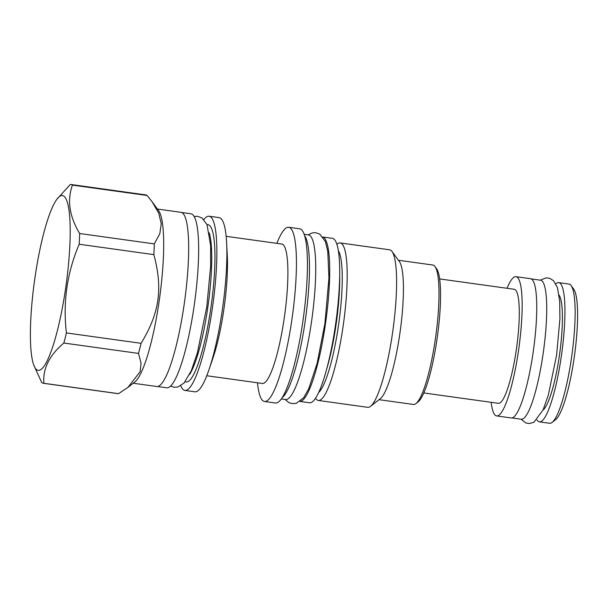 <?xml version="1.0" encoding="UTF-8"?>
<svg xmlns="http://www.w3.org/2000/svg" width="608" height="608" viewBox="0 0 608 608"><rect width="100%" height="100%" fill="white"/><g stroke="black" fill="none" stroke-linecap="round" stroke-linejoin="round"><path stroke-width="0.91" d="M340.199 242.934L389.606 249.804A79.519 14.356 -82.1 0 1 390.002 249.888A79.519 14.356 97.9 0 1 392.031 251.499A79.519 14.356 97.9 0 1 392.882 330.539A79.519 14.356 97.9 0 1 370.515 406.349A79.519 14.356 97.9 0 1 367.718 407.322L318.311 400.459A79.519 14.356 97.9 0 0 343.322 324.771A79.519 14.356 97.9 0 0 340.594 243.025A79.519 14.356 -82.1 0 0 340.199 242.934A79.519 14.356 -82.1 0 0 336.908 244.332M315.529 398.217A79.519 14.356 -82.1 0 0 317.916 400.376A79.519 14.356 97.9 0 0 318.311 400.459M322.886 237.006L332.409 238.328A83.007 14.987 -82.1 0 1 335.502 324.908A83.007 14.987 97.9 0 1 309.563 402.77L300.033 401.44M322.924 237.067A83.007 14.987 -82.1 0 1 325.508 323.517A83.007 14.987 97.9 0 1 300.094 401.402M281.299 398.939L285.555 399.532A83.106 15.002 97.9 0 0 311.699 320.431A83.106 15.002 97.9 0 0 308.849 234.984A83.106 15.002 -82.1 0 0 308.438 234.893L304.175 234.308M304.646 235.737A83.106 15.002 97.9 0 1 305.581 318.41A83.106 15.002 97.9 0 1 282.135 397.693M288.709 227.286A87.932 15.876 -82.1 0 1 289.142 227.384A87.932 15.876 97.9 0 1 292.159 317.779A87.932 15.876 97.9 0 1 264.503 401.478L275.5 403.005A87.932 15.876 -82.1 0 0 303.156 319.314A87.932 15.876 -82.1 0 0 300.139 228.912A87.932 15.876 -82.1 0 0 299.706 228.813L288.709 227.286A87.932 15.876 -82.1 0 0 276.868 243.352M257.496 382.789A87.932 15.876 -82.1 0 0 264.07 401.379A87.932 15.876 97.9 0 0 264.503 401.478M226.146 236.307L281.717 244.028A70.384 12.707 -82.1 0 1 282.059 244.104A70.384 12.707 97.9 0 1 284.476 316.464A70.384 12.707 97.9 0 1 262.337 383.466L206.773 375.744M184.938 390.42A87.932 15.876 97.9 0 0 212.587 306.728A87.932 15.876 97.9 0 0 209.578 216.326A87.932 15.876 -82.1 0 0 209.144 216.228L219.138 217.618A87.932 15.876 -82.1 0 1 219.572 217.717A87.932 15.876 97.9 0 1 226.624 242.752L227.293 255.755A70.384 12.707 97.9 0 1 213.18 357.344L208.985 369.664A87.932 15.876 97.9 0 1 194.932 391.81L184.938 390.42A87.932 15.876 97.9 0 1 184.505 390.328A87.932 15.876 -82.1 0 1 180.781 385.761M226.624 242.752A87.932 15.876 97.9 0 1 208.985 369.664M209.144 216.228A87.932 15.876 -82.1 0 0 203.87 219.579M181.701 212.519L190.935 213.803A87.826 15.854 -82.1 0 1 194.21 305.406A87.826 15.854 97.9 0 1 166.759 387.79L157.518 386.506M133.213 383.23L156.75 386.506A87.932 15.876 -82.1 0 0 184.399 302.807A87.932 15.876 -82.1 0 0 181.389 212.405A87.932 15.876 -82.1 0 0 180.956 212.314L157.419 209.046M138.518 353.408A100.35 18.111 97.9 0 0 141.079 343.315C159.486 313.105 163.012 288.663 153.854 254.623A100.35 18.111 97.9 0 0 154.295 243.892L159.836 233.692L161.249 223.607L158.673 213.066L151.992 201.605L158.642 210.718A87.932 15.876 97.9 0 1 159.585 298.118A87.932 15.876 97.9 0 1 134.847 381.953L127.984 387.326L140.159 371.648L141.048 363.052L138.518 353.408L63.855 343.034A100.35 18.111 -82.1 0 0 66.424 332.941C62.791 302.275 67.047 272.718 79.2 244.249A100.35 18.111 -82.1 0 0 79.64 233.518C69.35 216.281 66.956 200.138 72.451 185.098A100.35 18.111 -82.1 0 0 71.417 184.596A100.35 18.111 -82.1 0 0 70.923 184.49A100.35 18.111 -82.1 0 0 70.33 184.46L56.802 199.371A88.236 15.93 -82.1 0 0 34.519 280.744A88.236 15.93 -82.1 0 0 33.767 365.104A88.236 15.93 -82.1 0 0 37.719 370.242A88.236 15.93 -82.1 0 0 65.732 287.569A88.236 15.93 -82.1 0 0 62.882 195.632A88.236 15.93 -82.1 0 0 56.802 199.371M33.767 365.104L41.77 382.66A100.35 18.111 -82.1 0 0 42.803 383.162A100.35 18.111 -82.1 0 0 43.297 383.276L117.952 393.65A100.35 18.111 97.9 0 0 118.545 393.672L127.984 387.326M70.923 184.49L145.578 194.864A100.35 18.111 -82.1 0 1 146.072 194.97A100.35 18.111 97.9 0 1 147.113 195.472L72.451 185.098M151.992 201.605L147.113 195.472M141.079 343.315L66.424 332.941M153.854 254.623L79.2 244.249M118.545 393.672L43.89 383.298C42.651 368.782 49.309 355.361 63.855 343.034M43.297 383.276A100.35 18.111 -82.1 0 0 43.89 383.298M154.295 243.892L79.64 233.518M392.031 251.499L399.395 261.592A70.384 12.707 97.9 0 1 400.148 331.55A70.384 12.707 97.9 0 1 380.342 398.65L370.515 406.349M379.035 399.676L413.455 404.464A70.384 12.707 -82.1 0 0 415.933 403.598A70.384 12.707 -82.1 0 0 435.731 336.49A70.384 12.707 -82.1 0 0 434.978 266.532A70.384 12.707 -82.1 0 0 433.177 265.103A70.384 12.707 -82.1 0 0 432.835 265.027L398.415 260.247M415.933 403.598L418.137 401.865A68.332 12.335 -82.1 0 0 437.365 336.718A68.332 12.335 -82.1 0 0 436.628 268.797L434.978 266.532M439.652 278.928L514.231 289.286A57.562 10.389 97.9 0 1 516.374 349.326A57.562 10.389 -82.1 0 1 498.385 403.317L423.806 392.95M491.173 402.314A70.285 12.684 -82.1 0 0 496.637 415.918A70.285 12.684 -82.1 0 0 518.601 349.988A70.285 12.684 -82.1 0 0 515.987 276.686A70.285 12.684 -82.1 0 0 507.019 288.283M496.637 415.918L511.229 417.947A70.285 12.684 -82.1 0 0 533.193 352.017A70.285 12.684 -82.1 0 0 530.579 278.715L515.987 276.686M531.24 278.912L540.558 280.204A70.178 12.669 -82.1 0 1 543.172 353.4A70.178 12.669 97.9 0 1 521.238 419.231L511.921 417.939M559.041 294.986A59.098 10.67 97.9 0 1 559.428 355.346A59.098 10.67 -82.1 0 1 543.05 410.043M536.963 419.892A70.285 12.684 -82.1 0 0 539.418 421.861A70.285 12.684 -82.1 0 0 561.382 355.938A70.285 12.684 -82.1 0 0 558.767 282.629A70.285 12.684 -82.1 0 0 555.872 283.852M539.418 421.861L549.617 423.274A70.285 12.684 -82.1 0 0 552.087 422.416A70.285 12.684 -82.1 0 0 571.581 357.352A70.285 12.684 97.9 0 0 571.102 285.547A70.285 12.684 97.9 0 0 568.959 284.05L558.767 282.629M571.102 285.547L573.747 289.18A67.002 12.092 97.9 0 1 574.203 357.626A67.002 12.092 -82.1 0 1 555.621 419.649L552.087 422.416M318.63 392.532A73.256 13.224 -82.1 0 0 338.831 323.03A73.256 13.224 -82.1 0 0 338.344 250.648M326.754 368.782A71.926 12.981 -82.1 0 0 339.69 275.72M185.227 381.702A79.412 14.334 -82.1 0 0 185.714 381.9A79.412 14.334 -82.1 0 0 210.93 307.496A79.412 14.334 -82.1 0 0 208.362 224.755A79.412 14.334 -82.1 0 0 207.039 224.702M189.597 374.46A76.745 13.855 -82.1 0 0 208.164 304.874A76.745 13.855 -82.1 0 0 209.274 232.864M170.552 386.095L174.192 387.266L177.886 386.992L184.178 382.934L191.284 370.743L197.425 352.686L206.781 306.941L210.657 265.916L210.626 245.541L207.016 224.641L202.008 217.976L197.501 216.273L194.127 216.463M308.074 234.848L312.352 232.864L315.651 232.689L319.785 234.148L325.333 241.475L327.765 251.279L328.951 277.917L324.938 323.365L317.118 363.394L308.72 388.816L303.681 397.716L296.332 403.332L291.946 403.628L288.823 402.58L285.19 399.486M540.299 280.166L546.128 277.856L549.678 278.312L553.523 280.691L557.452 287.652L559.687 301.256L559.922 318.812L556.594 355.194L548.393 394.843L543.18 409.762L533.9 422.264L529.401 423.54L526.004 423.031L520.98 419.193"/></g></svg>
